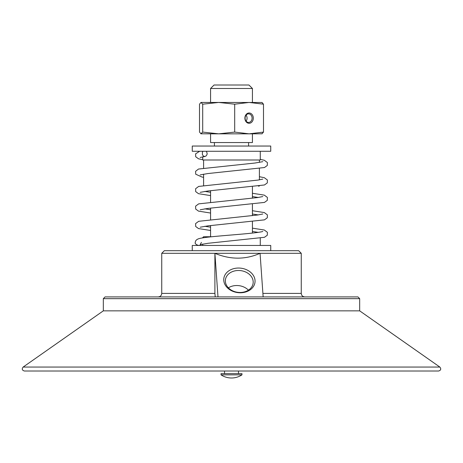 <?xml version="1.0" encoding="UTF-8"?>
<svg xmlns="http://www.w3.org/2000/svg" width="463" height="463" viewBox="0 0 463 463"><rect width="100%" height="100%" fill="white"/><g stroke="black" fill="none" stroke-linecap="round" stroke-linejoin="round"><path stroke-width="0.69" d="M252.092 118.14A4.289 3.501 -90 0 1 248.59 122.429A4.289 3.501 -90 0 1 245.089 118.14A4.289 3.501 -90 0 1 248.59 113.852A4.289 3.501 -90 0 1 252.092 118.14M253.307 118.14A5.162 4.213 90 0 0 246.987 113.672A5.162 4.213 90 0 0 246.987 122.608A5.162 4.213 90 0 0 253.307 118.14M246.079 121.127A4.289 3.501 90 0 0 247.068 118.14A4.289 3.501 90 0 0 246.079 115.154M261.896 102.445L263.493 104.187L249.094 102.445L234.695 104.187L234.695 132.094L249.094 133.836L263.493 132.094L261.896 133.836M263.493 104.187L263.493 132.094M234.695 104.187L218.698 102.445L202.701 104.187L200.983 102.445L262.145 102.491M218.698 133.836L200.855 133.79L202.701 132.094L218.698 133.836L210.572 133.836L210.572 142.558L252.428 142.558L252.428 133.836L218.698 133.836L234.695 132.094M262.145 133.79L249.094 133.836M201.104 133.836L199.507 132.094L199.507 104.187L200.983 102.445M202.701 104.187L202.701 132.094M232.131 371.019L238.474 371.019L238.474 373.635M241.964 374.856L241.964 373.635L221.036 373.635L221.036 374.856A19.012 19.012 0 0 0 241.964 374.856L221.036 374.856M211.967 236.732L203.598 236.732L202.725 237.606L204.553 237.606M270.739 250.686L270.739 245.454L192.261 245.454L192.261 250.686M301.257 253.302L298.641 250.686L164.359 250.686L161.743 253.302L301.257 253.302L301.257 293.409L262.903 293.409M252.428 88.491L248.938 85.007L214.062 85.007L210.572 88.491L252.428 88.491L252.428 102.445M359.682 298.658L357.94 296.916L105.06 296.916L103.318 298.658L359.682 298.658L359.682 310.852L103.318 310.852L23.15 367.055C21.668 368.976 22.085 370.296 24.4 371.019L438.6 371.019C440.915 370.296 441.332 368.976 439.85 367.055L23.15 367.055M125.988 296.916L337.012 296.916M253.168 281.481A13.954 10.95 -173.4 0 1 253.134 283.09A13.954 10.95 -173.4 0 1 239.035 292.448A13.954 10.95 -173.4 0 1 225.383 281.481A13.954 10.95 -173.4 0 1 225.417 279.872A13.954 10.95 -173.4 0 1 239.516 270.519A13.954 10.95 -173.4 0 1 253.168 281.481M255.032 280.41A15.696 12.316 6.6 0 0 230.829 269.697A15.696 12.316 6.6 0 0 232.345 291.117A15.696 12.316 6.6 0 0 255.032 280.41M248.423 290.162A13.954 10.95 6.6 0 0 228.386 287.836M217.992 296.899L214.901 253.325C230.412 259.749 245.465 259.749 260.061 253.325L263.146 296.899M215.237 296.899L214.901 293.409L214.901 253.325M270.739 146.042L192.261 146.042L192.261 151.274L270.739 151.274L270.739 146.042M259.402 186.016L258.447 186.155M203.598 185.42L203.598 174.14M203.598 167.982L203.598 159.995M260.275 151.274L260.275 159.995L202.725 159.995L202.725 156.847M202.962 151.274L202.383 152.368L202.406 154.619L203.298 155.973L204.611 156.506L206.035 156.014L206.967 154.654L207.164 153.456L206.423 151.274M200.548 244.533C199.518 246.895 194.032 243.862 195.311 242.398C195.334 240.743 196.451 239.521 198.668 238.746C204.31 236.877 229.035 235.349 247.022 233.63C256.259 232.721 261.52 231.986 262.805 231.425M214.901 293.409L161.743 293.409C161.535 295.527 160.372 296.69 158.253 296.899M258.244 232.362L252.428 231.454M210.572 227.183L204.756 226.28M258.244 214.919L252.428 214.016M210.572 209.745L204.756 208.842M258.244 197.481L252.428 196.578M210.572 192.307L204.756 191.398M224.526 371.019L224.526 373.635M202.725 244.047L202.725 245.454M260.275 238.202L260.275 245.454M210.572 190.675L210.572 202.001M210.572 208.119L210.572 219.439M210.572 225.556L210.572 236.732M252.428 186.884L252.428 198.205M252.428 204.322L252.428 215.642M252.428 221.76L252.428 233.08M210.572 88.491L210.572 102.445M214.41 142.558L214.41 146.042M248.59 142.558L248.59 146.042M103.318 298.658L103.318 310.852M161.743 253.302L161.743 293.409M301.257 293.409C301.465 295.533 302.628 296.69 304.747 296.899M359.682 310.852L439.85 367.055M259.402 159.995L259.402 162.42M259.402 168.578L259.402 179.864M199.64 151.274L195.606 153.849L195.699 156.743L198.552 158.821L202.725 159.723M252.428 228.161L264.332 230.024L267.394 232.322L267.307 235.216L264.466 237.293L208.014 243.289L200.195 244.655L201.417 242.398M262.805 213.987L257.868 214.977L198.668 221.302L195.606 223.6L195.693 226.5L198.534 228.577L210.572 230.481M252.428 210.717L264.332 212.581L267.394 214.884L267.307 217.778L264.466 219.856L208.003 225.851L200.207 227.206M262.799 196.549L257.868 197.533L198.668 203.865L195.606 206.162L195.693 209.056L198.534 211.134L210.572 213.044M252.428 193.279L264.332 195.143L267.394 197.441L267.307 200.34L264.466 202.412L208.009 208.408L200.207 209.768M262.799 179.112L257.874 180.095L198.668 186.421L195.606 188.725L195.693 191.618L198.534 193.696L210.572 195.6M259.402 176.704L264.332 177.705L267.394 180.003L267.307 182.897L264.466 184.974L208.009 190.97L200.207 192.33M260.275 159.399L264.332 160.262L267.394 162.565L267.307 165.459L264.466 167.537L208.009 173.532L200.207 174.887M200.195 157.455L204.982 156.488M262.805 161.668L254.858 163.045L198.511 169.036L195.6 171.298L195.704 174.192L202.001 177.045L203.598 177.3"/></g></svg>
